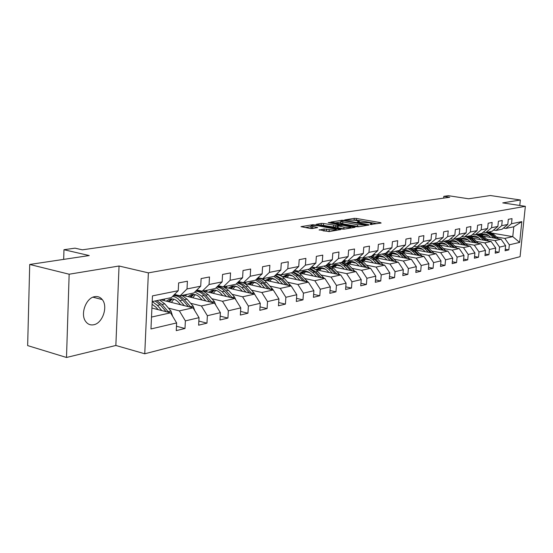 <?xml version="1.0" encoding="UTF-8"?>
<svg xmlns="http://www.w3.org/2000/svg" width="553" height="553" viewBox="0 0 553 553"><rect width="100%" height="100%" fill="white"/><g stroke="black" fill="none" stroke-linecap="round" stroke-linejoin="round"><path stroke-width="0.83" d="M370.358 224.49L381.121 223.046L380.616 222.665L356.457 218.463L354.266 218.366L344.719 219.914L355.081 220.253L359.312 221.276L357.356 221.995L357.68 222.258L369.639 222.804L371.934 223.495L370.012 224.221L370.358 224.49M93.72 324.756C102.595 323.305 108.257 306.549 102.264 299.588C100.28 297.134 97.77 296.152 94.736 296.657C86.095 297.756 80.04 314.104 85.632 321.404C87.713 324.272 90.409 325.385 93.72 324.756M319.199 229.778L329.125 231.603L340.766 229.536L312.86 224.698L300.984 226.668L310.06 228.43L312.438 228.527L317.671 227.546L311.056 226.025C311.291 225.299 313.62 225.209 318.037 225.769L336.293 229.336C336.058 230.069 333.722 230.159 329.277 229.592L324.148 228.983L319.178 230.089M519.772 205.474L520.338 199.992L490.4 195.527L468.633 198.783L448.372 195.693L443.817 196.336L449.755 197.241L82.342 249.832L75.028 248.166L63.975 249.714L63.671 259.385M69.153 274.219L66.498 357.473L115.86 345.473L119.04 266.007L69.153 274.219L29.717 264.465L89.233 255.555L63.975 249.714M119.04 266.007L148.377 272.864L525.35 206.324L520.076 256.689L144.755 353.782L148.377 272.864M520.338 199.992L502.746 202.889L525.35 206.324M356.146 226.682L358.441 226.778L369.01 225.036L368.512 224.649L344.139 220.357L341.906 220.253L330.881 222.078L356.146 226.682M355.026 227.338L344.063 229.149L341.719 229.046L316.212 224.331L321.293 223.405L323.595 223.502L335.851 225.396L339.217 224.718L328.219 222.659L329.526 222.458L355.026 227.338M66.498 357.473L27.65 345.597L29.717 264.465M176.469 326.249L184.985 328.496L185.379 320.878L199.032 317.671L198.631 325.185L206.96 323.159L207.368 315.715L220.391 312.659L219.976 320L227.919 318.072L228.348 310.786L240.783 307.869L240.355 315.051L247.944 313.212L248.38 306.086L260.269 303.293L259.827 310.323L267.092 308.56L267.541 301.585L278.919 298.917L278.463 305.802L285.417 304.109L285.873 297.286L296.774 294.721L296.311 301.468L302.975 299.85L303.445 293.159L313.89 290.705L313.413 297.314L319.807 295.758L320.284 289.205L330.307 286.855L329.823 293.332L335.961 291.839L336.445 285.41L346.074 283.15L345.584 289.502L351.48 288.072L351.971 281.767L361.22 279.597L360.729 285.825L366.397 284.449L366.895 278.263L375.791 276.175L375.293 282.293L380.747 280.965L381.245 274.889L389.81 272.885L389.305 278.885L394.559 277.613L395.063 271.647L403.317 269.712L402.805 275.608L407.865 274.378L408.377 268.523L416.326 266.657L415.821 272.449L420.695 271.267L421.206 265.509L428.879 263.712L428.368 269.401L433.075 268.26L433.587 262.606L440.99 260.864L440.478 266.463L445.02 265.357L445.538 259.799L452.686 258.12L452.167 263.622L456.564 262.557L457.082 257.09L463.988 255.465L463.469 260.878L467.714 259.848L468.232 254.47L474.909 252.901L474.398 258.223L478.497 257.228L479.016 251.94L485.479 250.419L484.96 255.659L488.935 254.698L489.453 249.486L495.709 248.021L495.191 253.177L499.034 252.244L499.559 247.115L505.615 245.698L505.096 250.772L508.822 249.866L509.341 244.82L519.661 242.401L521.825 221.642L513.785 226.785L505.822 228.437L503.472 228.05M184.985 328.496L176.255 330.618L176.635 322.931L150.962 328.959L152.469 295.883L178.239 290.705L178.626 282.915L187.405 281.221L187.011 288.942L200.711 286.184L201.119 278.581L209.483 276.963L209.075 284.505L222.14 281.878L222.562 274.447L230.546 272.906L230.117 280.274L242.594 277.772L243.03 270.5L250.654 269.028L250.212 276.237L262.136 273.839L262.585 266.726L269.878 265.322L269.422 272.373L280.827 270.085L281.29 263.117L288.265 261.776L287.802 268.682L298.724 266.484L299.194 259.668L305.878 258.375L305.408 265.143L315.874 263.041L316.357 256.357L322.765 255.12L322.281 261.749L332.325 259.73L332.809 253.184L338.968 251.995L338.477 258.493L348.12 256.557L348.611 250.136L354.521 248.995L354.024 255.368L363.293 253.509L363.791 247.212L369.473 246.113L368.969 252.368L377.879 250.571L378.383 244.398L383.851 243.341L383.34 249.479L391.918 247.751L392.43 241.689L397.69 240.673L397.178 246.693L405.439 245.034L405.95 239.083L411.017 238.101L410.506 244.018L418.462 242.414L418.98 236.566L423.868 235.626L423.349 241.433L431.022 239.891L431.54 234.147L436.255 233.235L435.736 238.944L443.147 237.458L443.665 231.811L448.213 230.933L447.695 236.539L454.849 235.101L455.368 229.55L459.764 228.7L459.239 234.223L466.151 232.834L466.677 227.373L470.921 226.55L470.396 231.977L477.08 230.636L477.605 225.265L481.711 224.47L481.186 229.806L487.649 228.507L488.175 223.225L492.149 222.458L491.624 227.712L497.88 226.454L498.405 221.255L502.248 220.509L501.723 225.679L507.785 224.463L508.304 219.341L512.03 218.622L511.511 223.716L521.825 221.642M160.833 299.788L193.052 307.821L179.352 310.869L168.437 308.104M174.506 294.438L180.105 295.8L193.833 292.959L200.711 286.184M179.352 310.869L185.379 320.878M193.052 307.821L199.032 317.671M187.011 288.942L180.105 295.8M182.566 295.288L214.495 303.044L201.416 305.954L190.647 303.3M196.875 289.966L202.211 291.231L215.304 288.521L222.14 281.878M201.416 305.954L207.368 315.715M214.495 303.044L220.391 312.659M209.075 284.505L202.211 291.231M203.345 290.996L234.963 298.489L222.479 301.267L211.847 298.71M196.115 294.929L195.23 294.714M218.214 285.694L223.301 286.869L235.806 284.283L242.594 277.772M222.479 301.267L228.348 310.786M234.963 298.489L240.783 307.869M230.117 280.274L223.301 286.869M224.311 287.138L254.532 294.127L242.594 296.788L232.108 294.327M217.37 290.864L215.622 290.456M220.17 286.178L218.186 285.721M238.592 281.601L243.444 282.701L255.396 280.226L262.136 273.839M242.594 296.788L248.38 306.086M254.532 294.127L260.269 303.293M250.212 276.237L243.444 282.701M244.447 283.44L273.258 289.959L261.832 292.502L251.484 290.131M237.514 286.924L235.136 286.385M238.965 282.203L238.156 282.023M258.071 277.696L262.703 278.719L274.143 276.348L280.827 270.085M261.832 292.502L267.541 301.585M273.258 289.959L278.919 298.917M269.422 272.373L262.703 278.719M263.56 279.853L291.189 285.97L280.247 288.403L270.03 286.115M256.71 283.122L253.827 282.479M276.707 273.949L281.138 274.903L292.095 272.636L298.724 266.484M280.247 288.403L285.873 297.286M291.189 285.97L296.774 294.721M287.802 268.682L281.138 274.903M281.795 276.376L308.374 282.141L297.88 284.477L287.802 282.265M275.048 279.465L271.751 278.74M294.555 270.355L298.8 271.253L309.3 269.083L315.874 263.041M297.88 284.477L303.445 293.159M308.374 282.141L313.89 290.705M305.408 265.143L298.8 271.253M299.228 273.016L324.867 278.47L314.802 280.71L304.855 278.574M292.606 275.94L288.942 275.145M311.664 266.905L315.728 267.749L325.807 265.668L330.48 268.737L335.332 273.825M314.802 280.71L320.284 289.205M324.867 278.47L330.307 286.855M322.281 261.749L315.728 267.749M332.325 259.73L325.807 265.668M315.929 269.774L340.703 274.945L331.033 277.094L321.217 275.028M309.438 272.539L305.456 271.703M328.081 263.594L331.98 264.389L341.657 262.385L348.12 256.557M331.033 277.094L336.445 285.41M340.703 274.945L346.074 283.15M338.477 258.493L331.98 264.389M331.938 266.643L355.925 271.558L346.627 273.624L336.936 271.62M325.586 269.27L321.328 268.385M343.842 260.415L347.588 261.161L356.892 259.239L363.293 253.509M346.627 273.624L351.971 281.767M355.925 271.558L361.22 279.597M354.024 255.368L347.588 261.161M347.312 263.622L370.558 268.295L361.621 270.286L352.054 268.343M341.097 266.111L336.59 265.198M358.994 257.352L362.588 258.057L371.54 256.205L377.879 250.571M361.621 270.286L366.895 278.263M370.558 268.295L375.791 276.175M368.969 252.368L362.588 258.057M362.091 260.698L384.653 265.157L376.04 267.078L366.598 265.191M356.008 263.069L351.286 262.129M345.839 261.037L343.641 260.601M373.565 254.408L377.022 255.071L385.635 253.295L391.918 247.751M376.04 267.078L381.245 274.889M384.653 265.157L389.81 272.885M383.34 249.479L377.022 255.071M376.31 257.878L398.222 262.136L389.927 263.981L380.602 262.15M370.351 260.138L365.443 259.17M360.114 258.127L358.489 257.809M387.591 251.567L390.916 252.203L399.211 250.481L405.439 245.034M389.927 263.981L395.063 271.647M398.222 262.136L403.317 269.712M397.178 246.693L390.916 252.203M389.989 255.147L411.301 259.226L403.303 261.002L394.095 259.226M384.162 257.304L379.082 256.322M373.883 255.32L372.777 255.106M401.098 248.836L404.298 249.431L412.296 247.779L418.462 242.414M403.303 261.002L408.377 268.523M411.301 259.226L416.326 266.657M410.506 244.018L404.298 249.431M403.178 252.507L423.916 256.419L416.202 258.133L407.112 256.405M397.476 254.567L392.243 253.571M387.155 252.603L386.547 252.486M414.114 246.196L417.204 246.762L424.918 245.166L431.022 239.891M416.202 258.133L421.206 265.509M423.916 256.419L428.879 263.712M423.349 241.433L417.204 246.762M415.891 249.956L436.089 253.709L428.644 255.362L419.665 253.682M410.312 251.926L404.948 250.924M426.674 243.652L429.653 244.191L437.091 242.649L443.147 237.458M428.644 255.362L433.587 262.606M436.089 253.709L440.99 260.864M435.736 238.944L429.653 244.191M428.16 247.488L447.84 251.09L440.658 252.686L431.789 251.048M422.699 249.368L417.211 248.359M438.792 241.191L441.667 241.702L448.856 240.216L454.849 235.101M440.658 252.686L445.538 259.799M447.84 251.09L452.686 258.12M447.695 236.539L441.667 241.702M440.008 245.097L459.204 248.56L452.257 250.108L443.499 248.511M434.658 246.901L429.066 245.885M450.495 238.813L453.273 239.304L460.214 237.866L466.151 232.834M452.257 250.108L457.082 257.09M459.204 248.56L463.988 255.465M459.239 234.223L453.273 239.304M451.455 242.774L470.188 246.113L463.469 247.613L454.815 246.057M446.216 244.509L440.527 243.486M461.803 236.518L464.485 236.981L471.204 235.592L477.08 230.636M463.469 247.613L468.232 254.47M470.188 246.113L474.909 252.901M470.396 231.977L464.485 236.981M462.522 240.534L480.813 243.749L474.315 245.193L465.764 243.679M457.393 242.193L451.614 241.17M472.739 234.299L475.331 234.742L481.829 233.394L487.649 228.507M474.315 245.193L479.016 251.94M480.813 243.749L485.479 250.419M481.186 229.806L475.331 234.742M473.223 238.357L491.099 241.461L484.808 242.857L476.354 241.378M468.197 239.954L462.349 238.931M483.315 232.149L485.824 232.571L492.115 231.272L497.88 226.454M484.808 242.857L489.453 249.486M491.099 241.461L495.709 248.021M491.624 227.712L485.824 232.571M483.585 236.242L501.053 239.242L494.963 240.596L486.612 239.152M478.663 237.776L472.746 236.753M493.559 230.062L495.979 230.47L502.076 229.212L507.785 224.463M494.963 240.596L499.559 247.115M501.053 239.242L505.615 245.698M501.723 225.679L495.979 230.47M492.398 233.186L512.769 236.636L504.806 238.405L496.546 236.995M488.79 235.675L482.817 234.652M504.806 238.405L509.341 244.82M513.785 226.785L512.769 236.636L519.661 242.401M511.511 223.716L505.822 228.437M115.86 345.473L144.755 353.782M443.817 196.336L443.658 198.119M151.501 317.069L170.58 312.818L151.916 308.042M178.239 290.705L171.319 297.618L152.206 301.572M170.58 312.818L176.635 322.931M505.255 249.237L508.822 249.866M495.35 251.58L499.034 252.244M485.126 254.007L488.935 254.698M474.564 256.509L478.497 257.228M463.642 259.087L467.714 259.848M452.347 261.763L456.564 262.557M440.658 264.521L445.02 265.357M428.547 267.382L433.075 268.26M416.001 270.341L420.695 271.267M386.395 252.617L386.837 252.852M386.851 252.707L386.132 252.852M402.999 273.403L407.865 274.378M372.632 255.237L373.634 255.5M373.641 255.431L372.128 255.742M389.499 276.583L394.559 277.613M358.337 257.94L359.941 258.258L358.033 258.652M375.487 279.873L380.747 280.965M343.489 260.74L345.66 261.168M345.597 261.216L343.392 261.673M360.929 283.295L366.397 284.449M328.047 263.629L330.832 264.196M330.701 264.293L328.185 264.811M345.791 286.848L351.48 288.072M314.844 267.569L312.369 268.074M330.03 290.539L335.961 291.839M297.901 271.06L295.91 271.475M313.627 294.383L319.807 295.758M280.233 274.71L278.767 275.007M296.519 298.378L302.975 299.85M261.79 278.512L260.898 278.698M278.677 302.539L285.417 304.109M260.048 306.88L267.092 308.56M240.569 311.408L247.944 313.212M220.191 316.136L227.919 318.072M198.852 321.079L206.96 323.159M377.146 223.695L356.332 220.059L353.623 220.039M340.648 222.05L335.077 222.914M366.107 224.857L344.353 220.806L341.478 220.937L340.696 221.49L357.563 224.753L366.107 224.857L366.058 225.527M340.593 222.783L342.749 223.785L342.874 222.147M359.194 226.654L342.749 223.785M320.436 225.182L321.175 225.071L321.293 223.405M337.454 226.792L333.418 226.972L321.175 225.071M343.98 227.179C348.293 227.732 350.581 227.656 350.83 226.958L343.185 225.347L337.772 225.742L343.98 227.179L343.855 228.859L344.858 229.018M337.406 227.483L338.083 227.815L338.208 226.142M343.855 228.859L338.083 227.815M330.086 231.451L323.118 230.843M310.959 227.387L312.715 228.271L312.832 226.578M313.337 228.389L312.715 228.271M311.014 226.64L305.235 227.539M498.426 238.792L493.587 234.168L489.55 231.797M484.075 233.898L482.216 235.143M493.711 237.984L490.428 234.838L486.377 232.454M490.711 237.465L489.377 236.186C487.131 234.154 484.642 233.484 481.919 234.175L481.082 234.479M496.642 238.481L492.391 234.424L488.347 232.046M481.718 234.825L483.453 233.912M487.587 232.205L491.631 234.583L495.509 238.288M483.059 233.947L481.435 234.666M488.548 241.018L483.619 236.283L479.541 233.871M473.983 236.013L472.013 237.375M483.688 240.175L480.363 236.974L476.264 234.548M480.654 239.643L479.299 238.343C477.025 236.276 474.515 235.592 471.764 236.29L470.803 236.643M486.709 240.693L482.389 236.546L478.304 234.126M471.481 237.023L473.333 236.02M477.515 234.292L481.601 236.712L485.541 240.493M472.933 236.055L471.191 236.85M478.352 243.313L473.333 238.461L469.214 236.007M463.559 238.191L461.485 239.684M473.333 242.435L469.967 239.173L465.826 236.705M470.271 241.896L468.896 240.562C466.601 238.461 464.057 237.762 461.285 238.474L460.193 238.889M476.458 242.981L472.062 238.73L467.928 236.269M460.919 239.304L462.889 238.198M467.119 236.442L471.253 238.903L475.248 242.767M462.474 238.232L460.608 239.11M467.824 245.691L462.709 240.714L458.541 238.212M452.796 240.444L450.605 242.076M462.64 244.772L459.232 241.447L455.05 238.937M459.543 244.219L458.154 242.864C455.824 240.721 453.26 240.009 450.46 240.728L449.23 241.205M465.868 245.345L461.396 240.99L457.22 238.488M450.011 241.661L452.105 240.444M456.377 238.661L460.559 241.17L464.624 245.124M451.677 240.486L449.679 241.454M456.944 248.152L451.732 243.037L447.515 240.493M441.681 242.774L439.365 244.557M451.587 247.184L448.137 243.804L443.907 241.239M448.462 246.617L447.045 245.235C444.695 243.057 442.103 242.332 439.269 243.05L437.907 243.603M454.925 247.785L450.37 243.327L446.147 240.776M438.743 244.108L440.962 242.774M445.283 240.956L449.506 243.514L453.64 247.557M440.513 242.808L438.384 243.88M445.697 250.696L440.382 245.442L436.117 242.85M430.186 245.179L427.752 247.136M440.16 249.679L436.663 246.23L432.384 243.624M437.001 249.106L435.564 247.689C433.186 245.47 430.566 244.73 427.704 245.456L426.197 246.092M443.617 250.315L438.971 245.746L434.706 243.14M427.089 246.645L429.439 245.173M433.808 243.327L438.08 245.933L442.282 250.074M428.976 245.207L426.709 246.396M434.057 253.329L428.637 247.931L424.331 245.29M418.296 247.675L415.732 249.818M428.333 252.265L424.794 248.746L420.467 246.085M414.48 246.265L413.54 246.693M425.139 251.67L423.681 250.226C421.275 247.972 418.628 247.212 415.738 247.951L414.079 248.663M431.914 252.928L427.186 248.242L422.865 245.594M415.033 249.272L417.522 247.661M421.939 245.781L426.259 248.435L430.531 252.673M417.045 247.696L414.626 249.002M422.008 256.06L416.485 250.509L412.13 247.813M405.985 250.253L403.344 252.541M416.091 254.94L412.503 251.352L408.128 248.643M401.734 248.954L399.446 250.412M412.863 254.332L411.384 252.852C408.95 250.557 406.268 249.776 403.358 250.523L401.533 251.339M419.796 255.638L414.978 250.827L410.616 248.124M402.549 252.009L405.19 250.233M409.655 248.325L414.017 251.034L418.365 255.368M404.692 250.267L402.128 251.712M409.531 258.887L403.897 253.177L399.335 250.378M393.245 252.928L390.598 255.265M403.407 257.712L399.771 254.048L395.347 251.283M388.552 251.753L386.478 253.163M400.144 257.09L398.644 255.576C396.176 253.233 393.473 252.438 390.529 253.191L388.545 254.117M407.25 258.451L402.335 253.509L397.925 250.751M389.63 254.857L392.416 252.901M396.93 250.958L401.347 253.716L405.764 258.168M391.897 252.928L389.174 254.525M396.598 261.825L390.853 255.942L385.959 253.004M380.035 255.7L377.388 258.085M390.259 260.587L386.575 256.848L382.102 254.021M374.899 254.663L373.04 256.018M386.962 259.945L385.434 258.403C382.946 256.011 380.208 255.196 377.236 255.963L375.079 257M394.248 261.369L389.236 256.281L384.77 253.468M376.234 257.816L379.178 255.666M383.741 253.682L388.206 256.502L392.706 261.064M378.639 255.693L375.75 257.449M383.181 264.866L377.326 258.804L372.072 255.728M366.342 258.576L363.694 261.016M376.621 263.574L372.881 259.751L368.36 256.862M360.756 257.698L359.097 258.984M373.289 262.91L371.74 261.327C369.217 258.887 366.452 258.057 363.452 258.832L361.109 260M380.761 264.389L375.646 259.163L371.132 256.295M362.457 260.774L365.45 258.528M370.061 256.516L374.581 259.392L379.164 264.071M364.89 258.555L361.835 260.498M369.259 268.032L363.286 261.783L357.646 258.562M352.13 261.555L349.482 264.058M362.464 266.67L358.676 262.758L354.1 259.813M346.088 260.864L344.63 262.074M359.097 265.986L357.521 264.369C354.971 261.873 352.178 261.023 349.143 261.804L346.613 263.117M366.763 267.534L361.544 262.15L356.927 259.205M348.196 263.795L351.203 261.507M355.869 259.447L360.438 262.385L365.104 267.196M350.623 261.528L347.422 263.643M354.805 271.323L348.708 264.873L342.632 261.507M337.378 264.659L334.731 267.217M347.761 269.885L343.918 265.889L339.293 262.875M330.874 264.161L329.602 265.295M344.353 269.187L342.756 267.521C340.171 264.977 337.351 264.106 334.289 264.894L331.558 266.373M352.233 270.797L346.897 265.253L341.927 262.15M333.39 266.94L336.411 264.597M341.125 262.495L345.749 265.502L350.505 270.445M335.809 264.617L332.581 266.774M339.777 274.751L333.563 268.081L327.003 264.583M322.046 267.887L319.406 270.5M332.471 273.223L328.579 269.138L323.899 266.062M315.072 267.611L313.98 268.647M329.028 272.511L327.411 270.804C324.791 268.205 321.936 267.306 318.846 268.108L315.915 269.767M337.13 274.198L331.676 268.481L326.311 265.205M318.003 270.21L321.037 267.804M320.415 267.825L317.159 270.037M324.148 278.318L316.447 270.168L313.931 268.627L310.703 267.79M306.106 271.24L303.473 273.922M316.572 276.707L312.625 272.518L307.89 269.373M298.648 271.219L297.735 272.152M313.095 275.968L311.443 274.212C308.795 271.564 305.913 270.638 302.788 271.447L299.816 273.147M321.424 277.737L315.846 271.834L310.046 268.392M302.007 273.611L305.056 271.143M309.549 268.855L314.602 272.104L319.551 277.336M304.406 271.157L301.129 273.424M307.876 282.03L299.933 273.535L297.196 271.91L293.705 271.143M289.516 274.737L286.896 277.482M300.016 280.33L296.007 276.037L291.224 272.816M281.802 274.765L280.82 275.816M296.498 279.569L294.818 277.765C292.143 275.055 289.226 274.108 286.081 274.924L283.074 276.652M305.069 281.422L299.367 275.332L293.083 271.717M285.362 277.15L288.417 274.62M292.592 272.173L298.067 275.601L303.12 281M287.74 274.634L284.442 276.949M290.926 285.908L284.325 278.518C281.823 275.899 279.023 274.62 275.933 274.675M272.235 278.38L269.636 281.201M282.763 284.104L278.698 279.707L273.859 276.41M264.355 278.373L263.2 279.645M279.217 283.316L277.502 281.463C274.793 278.691 271.848 277.724 268.668 278.546L265.634 280.309M288.037 285.272L282.196 278.968L275.38 275.194M268.025 280.841L271.088 278.249M274.903 275.636L280.848 279.251L286.005 284.823M270.382 278.249L267.064 280.627M273.265 289.972L266.518 282.293C263.753 279.389 260.684 278.09 257.325 278.401M254.221 282.182L251.65 285.072M264.776 288.044L260.65 283.53L255.555 280.081M246.161 282.141L244.917 283.551M261.189 287.228L259.447 285.327C256.703 282.486 253.73 281.484 250.523 282.327L247.454 284.124M270.279 289.288L262.371 281.007L259.689 279.5L256.869 278.83M249.956 284.691L253.025 282.023M256.426 279.251L262.889 283.06L268.157 288.804M252.286 282.023L248.947 284.463M255.182 295.164L253.862 292.751L247.938 286.226C244.848 282.977 241.461 281.698 237.79 282.376M235.433 286.157L232.882 289.122M245.995 292.157L241.813 287.525L236.249 283.855M227.186 286.06L225.928 287.512M242.373 291.313L240.596 289.35C237.825 286.447 234.818 285.417 231.583 286.267L228.486 288.099M251.739 293.484L245.622 286.717C243.196 284.118 240.486 282.763 237.5 282.652M231.113 288.707L234.175 285.97M237.092 283.039L239.774 283.807L242.311 285.32L249.527 292.972M233.401 285.963L230.048 288.466M236.027 300.203L234.527 297.023L228.534 290.339L223.543 286.813M215.808 290.304L213.292 293.353M220.329 286.178L217.253 286.627M226.377 296.449L222.126 291.701L216.043 287.802M207.368 290.159L206.089 291.645M222.714 295.585L220.91 293.56C218.103 290.581 215.062 289.523 211.806 290.38L208.675 292.254M232.378 297.873L226.108 290.85C223.426 287.954 220.453 286.572 217.184 286.696M211.426 292.91L214.495 290.09M216.845 287.021L219.769 287.712L222.562 289.309L230.076 297.327M213.686 290.069L210.313 292.648M215.919 305.367L214.308 301.489L208.246 294.638L203.207 291.023M195.299 294.659L192.817 297.784M198.783 290.415L196.225 290.94M205.854 300.95L201.548 296.062L194.87 291.936M186.644 294.445L185.359 295.966M202.156 300.051L200.317 297.963C197.476 294.908 194.414 293.816 191.124 294.687L187.965 296.602M212.124 302.47L205.709 295.178C202.709 291.922 199.412 290.525 195.831 290.989M190.861 297.307L193.916 294.403M195.603 291.217C198.721 291.279 201.555 292.717 204.098 295.516L209.732 301.89M193.066 294.376L189.686 297.016M194.815 310.717L193.149 306.162L187.011 299.138L181.916 295.426M173.836 299.214L171.402 302.422M176.559 294.936L174.783 295.337M184.37 305.657L178.08 298.772L175.432 297.113L172.654 296.277M164.967 298.931L163.667 300.493M180.644 304.724L178.764 302.567C175.889 299.436 172.799 298.309 169.488 299.187L166.294 301.15M190.93 307.288L184.356 299.698C180.935 295.993 177.25 294.631 173.303 295.634M169.336 301.903L172.384 298.917M173.269 295.668C176.69 295.447 179.829 296.913 182.677 300.058L188.435 306.666M171.492 298.876L168.105 301.599M172.605 316.212L170.981 311.056L164.773 303.853L159.623 300.037M161.856 310.592L157.418 305.408L152.248 301.558M158.096 309.625L156.181 307.392L152.089 304.274M168.713 312.341L161.988 304.44L156.838 300.611M155.068 300.977L160.225 304.814L166.128 311.685M371.167 224.573L371.215 224.02M358.531 222.347L358.572 221.801M354.141 219.963L354.266 218.366M356.332 220.059L356.457 218.463M380.575 223.136L380.616 222.665M341.858 220.882L341.906 220.253M344.104 220.771L344.139 220.357M368.478 225.126L368.512 224.649M357.432 226.405L357.563 224.753M364.766 225.735L364.821 225.071M323.477 225.168L323.595 223.502M333.418 226.972L333.542 225.299M335.726 227.069L335.851 225.396M338.92 225.562L338.968 224.905M329.491 222.887L329.526 222.458M354.514 227.428L354.549 226.944M324.023 230.691L324.148 228.983M326.388 230.795L326.512 229.08M329.153 231.299L329.277 229.592M316.966 227.815L317 227.338M312.811 225.41L312.86 224.698M315.141 225.437L315.189 224.794M340.019 229.813L340.06 229.322M492.391 234.424L493.587 234.168M490.428 234.838L491.631 234.583M482.389 236.546L483.619 236.283M480.363 236.974L481.601 236.712M472.062 238.73L473.333 238.461M469.967 239.173L471.253 238.903M461.396 240.99L462.709 240.714M459.232 241.447L460.559 241.17M467.313 245.601L467.665 245.525M450.37 243.327L451.732 243.037M448.137 243.804L449.506 243.514M456.301 248.034L456.743 247.938M438.971 245.746L440.382 245.442M436.663 246.23L438.08 245.933M444.909 250.55L445.448 250.433M427.186 248.242L428.637 247.931M424.794 248.746L426.259 248.435M433.117 253.156L433.766 253.011M414.978 250.827L416.485 250.509M412.503 251.352L414.017 251.034M420.916 255.852L421.676 255.686M402.335 253.509L403.897 253.177M399.771 254.048L401.347 253.716M408.266 258.645L409.151 258.451M389.236 256.281L390.853 255.942M386.575 256.848L388.206 256.502M395.153 261.541L396.169 261.32M375.646 259.163L377.326 258.804M372.881 259.751L374.581 259.392M381.549 264.548L382.704 264.293M361.544 262.15L363.286 261.783M358.676 262.758L360.438 262.385M367.427 267.666L368.727 267.376M346.897 265.253L348.708 264.873M343.918 265.889L345.749 265.502M352.759 270.908L354.217 270.583M331.676 268.481L333.563 268.081M328.579 269.138L330.48 268.737M337.503 274.274L339.134 273.915M315.846 271.834L317.809 271.419M312.625 272.518L314.602 272.104M321.632 277.779L323.45 277.378M299.367 275.332L301.406 274.896M296.007 276.037L298.067 275.601M305.104 281.429L307.115 280.986M282.196 278.968L284.325 278.518M278.698 279.707L280.848 279.251M287.989 285.217L290.104 284.747M264.299 282.763L266.518 282.293M260.65 283.53L262.889 283.06M270.161 289.15L272.373 288.666M245.622 286.717L247.938 286.226M241.813 287.525L244.149 287.028M251.553 293.263L253.862 292.751M226.108 290.85L228.534 290.339M222.126 291.701L224.573 291.182M232.115 297.555L234.527 297.023M205.709 295.178L208.246 294.638M201.548 296.062L204.098 295.516M211.785 302.049L214.308 301.489M184.356 299.698L187.011 299.138M179.995 300.625L182.677 300.058M190.509 306.742L193.149 306.162M161.988 304.44L164.773 303.853M157.418 305.408L160.225 304.814M168.209 311.671L170.981 311.056M92.966 297.182L102.264 299.588M371.851 224.566L371.906 223.82M359.236 222.327L359.291 221.594M366.21 225.5L366.266 224.815M340.572 223.122L340.696 221.49M339.162 225.52L339.21 224.836M350.747 228.043L350.802 227.262M337.392 227.601L337.517 225.928M336.21 230.442L336.265 229.668M310.938 227.718L311.056 226.025M482.976 233.96L481.919 234.175M472.836 236.069L471.764 236.29M462.363 238.246L461.285 238.474M451.545 240.5L450.46 240.728M440.375 242.822L439.269 243.05M428.817 245.228L427.704 245.456M416.865 247.716L415.738 247.951M404.492 250.288L403.358 250.523M391.676 252.956L390.529 253.191M378.39 255.721L377.236 255.963M364.621 258.583L363.452 258.832M350.326 261.562L349.143 261.804M335.477 264.645L334.289 264.894M320.049 267.859L318.846 268.108M304.005 271.198L302.788 271.447M287.304 274.675L286.081 274.924M269.905 278.29L268.668 278.546M251.774 282.065L250.523 282.327M232.841 286.005L231.583 286.267M213.078 290.118L211.806 290.38M192.409 294.417L191.124 294.687M170.773 298.917L169.488 299.187"/></g></svg>
